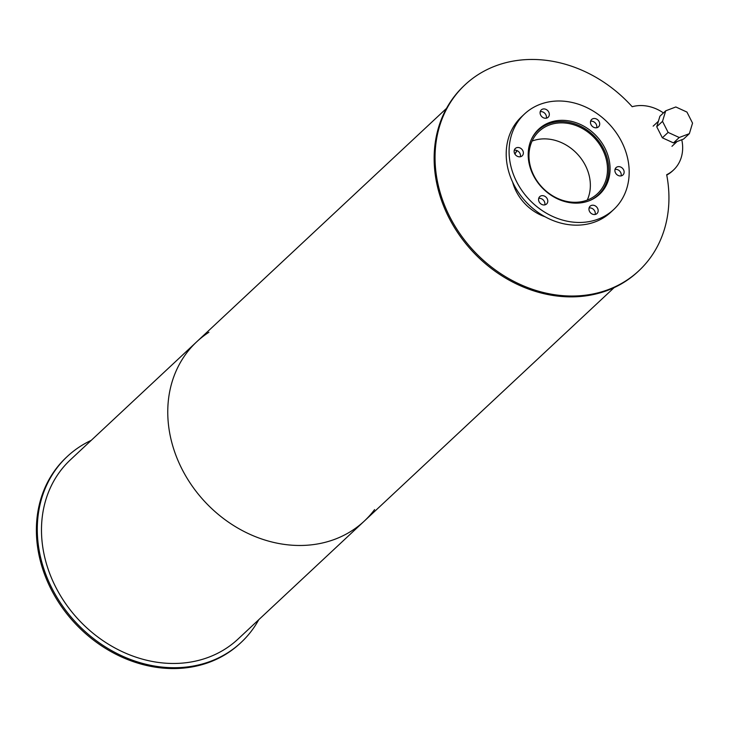 <?xml version="1.0" encoding="UTF-8"?>
<svg xmlns="http://www.w3.org/2000/svg" width="729" height="729" viewBox="0 0 729 729"><rect width="100%" height="100%" fill="white"/><g stroke="black" fill="none" stroke-linecap="round" stroke-linejoin="round"><path stroke-width="1.09" d="M587.246 200.092A42.729 35.958 46.9 0 0 577.368 154.038A42.729 35.958 46.9 0 0 532.088 141.062M587.264 200.083A42.729 35.958 -133.1 0 1 537.501 181.63A42.729 35.958 -133.1 0 1 539.059 131.348A42.729 35.958 -133.1 0 1 594.509 138.018A42.729 35.958 -133.1 0 1 597.406 193.796A42.729 35.958 -133.1 0 1 587.264 200.083M517.162 150.657A44.105 37.115 46.9 0 0 514.947 154.101M588.95 200.858A44.105 37.115 46.9 0 0 598.345 194.798A44.105 37.115 46.9 0 0 595.347 137.234A44.105 37.115 46.9 0 0 538.12 130.345A44.105 37.115 46.9 0 0 531.432 139.312M598.072 195.591A44.56 37.498 46.9 0 0 601.042 191.937M541.155 127.848A44.56 37.498 46.9 0 0 537.309 130.564M588.977 200.849A44.56 37.498 -133.1 0 1 537.091 181.603A44.56 37.498 -133.1 0 1 538.713 129.17A44.56 37.498 -133.1 0 1 596.532 136.132A44.56 37.498 -133.1 0 1 599.557 194.288A44.56 37.498 -133.1 0 1 588.977 200.849M520.351 156.753A5.03 4.228 46.9 0 0 518.957 151.969A5.03 4.228 46.9 0 0 514.273 150.256M520.989 156.571A5.03 4.228 -133.1 0 1 515.139 154.402A5.03 4.228 -133.1 0 1 515.321 148.488A5.03 4.228 -133.1 0 1 521.846 149.272A5.03 4.228 -133.1 0 1 522.183 155.833A5.03 4.228 -133.1 0 1 520.989 156.571M546.303 118.18A5.03 4.228 46.9 0 0 544.909 113.396A5.03 4.228 46.9 0 0 540.235 111.683M546.95 117.998A5.03 4.228 -133.1 0 1 541.091 115.829A5.03 4.228 -133.1 0 1 541.273 109.915A5.03 4.228 -133.1 0 1 547.798 110.699A5.03 4.228 -133.1 0 1 548.144 117.26A5.03 4.228 -133.1 0 1 546.95 117.998M596.677 127.748A5.03 4.228 46.9 0 0 595.292 122.964A5.03 4.228 46.9 0 0 590.608 121.251M597.324 127.566A5.03 4.228 -133.1 0 1 591.474 125.397A5.03 4.228 -133.1 0 1 591.656 119.483A5.03 4.228 -133.1 0 1 598.181 120.267A5.03 4.228 -133.1 0 1 598.518 126.828A5.03 4.228 -133.1 0 1 597.324 127.566M621.108 175.899A5.03 4.228 46.9 0 0 619.714 171.105A5.03 4.228 46.9 0 0 615.039 169.401M621.755 175.707A5.03 4.228 -133.1 0 1 615.896 173.538A5.03 4.228 -133.1 0 1 616.078 167.624A5.03 4.228 -133.1 0 1 622.602 168.408A5.03 4.228 -133.1 0 1 622.949 174.969A5.03 4.228 -133.1 0 1 621.755 175.707M595.146 214.472A5.03 4.228 46.9 0 0 593.761 209.679A5.03 4.228 46.9 0 0 589.078 207.975M595.793 214.29A5.03 4.228 -133.1 0 1 589.943 212.112A5.03 4.228 -133.1 0 1 590.125 206.198A5.03 4.228 -133.1 0 1 596.65 206.981A5.03 4.228 -133.1 0 1 596.987 213.542A5.03 4.228 -133.1 0 1 595.793 214.29M544.773 204.904A5.03 4.228 46.9 0 0 543.387 200.111A5.03 4.228 46.9 0 0 538.704 198.406M545.42 204.712A5.03 4.228 -133.1 0 1 539.56 202.544A5.03 4.228 -133.1 0 1 539.752 196.63A5.03 4.228 -133.1 0 1 546.267 197.413A5.03 4.228 -133.1 0 1 546.613 203.974A5.03 4.228 -133.1 0 1 545.42 204.712M524.515 113.979L521.627 116.676A65.355 54.994 46.9 0 0 519.258 193.577A65.355 54.994 46.9 0 0 595.356 221.798A65.355 54.994 46.9 0 0 610.866 212.175L613.754 209.478A65.355 54.994 46.9 0 0 609.316 124.185A65.355 54.994 46.9 0 0 524.515 113.979A65.355 54.994 46.9 0 0 522.137 190.88A65.355 54.994 46.9 0 0 598.236 219.101A65.355 54.994 46.9 0 0 613.754 209.478M545.01 216.75A44.56 37.498 -133.1 0 1 512.605 182.068M514.911 154.056A44.56 37.498 -133.1 0 1 516.97 150.575M663.445 112.931A38.847 32.687 46.9 0 0 632.18 106.726A127.274 107.099 46.9 0 0 465.102 84.746A127.274 107.099 46.9 0 0 473.741 250.867A127.274 107.099 46.9 0 0 638.896 270.732A127.274 107.099 46.9 0 0 666.68 174.714A38.847 32.687 46.9 0 0 673.496 170.039A38.847 32.687 46.9 0 0 681.77 139.749M465.102 84.746L464.2 85.594A127.274 107.099 46.9 0 0 472.839 251.715A127.274 107.099 46.9 0 0 637.993 271.58L638.896 270.732M666.743 175.06A38.847 32.687 46.9 0 0 672.594 170.878L673.496 170.039M683.583 139.057L689.361 133.662L679.237 137.508L673.468 142.902L683.583 139.057M679.237 137.508L668.119 132.405L662.351 137.799L673.468 142.902M668.119 132.405L662.515 121.351L656.738 126.746L662.351 137.799M662.515 121.351L665.705 110.817L659.927 116.212L656.738 126.746M665.705 110.817L675.819 106.972L686.946 112.075L692.55 123.128L689.361 133.662M91.243 440.352A127.274 107.099 46.9 0 0 67.341 456.436L66.439 457.274A127.274 107.099 46.9 0 0 61.81 607.047A127.274 107.099 46.9 0 0 210.025 662.005A127.274 107.099 46.9 0 0 240.233 643.26L241.135 642.422A127.274 107.099 46.9 0 0 258.795 619.659M67.341 456.436A127.274 107.099 46.9 0 0 62.712 606.2A127.274 107.099 46.9 0 0 210.927 661.167A127.274 107.099 46.9 0 0 241.135 642.422M208.913 332.269A122.709 103.254 46.9 0 0 196.73 341.783A122.709 103.254 46.9 0 0 192.274 486.17A122.709 103.254 46.9 0 0 335.158 539.159A122.709 103.254 46.9 0 0 364.29 521.089A122.709 103.254 46.9 0 0 374.597 509.58M208.886 657.148A122.709 103.254 46.9 0 0 238.018 639.087L364.29 521.089A122.709 103.254 46.9 0 1 335.158 539.159A122.709 103.254 46.9 0 1 192.274 486.17A122.709 103.254 46.9 0 1 196.73 341.783L70.458 459.771A122.709 103.254 46.9 0 0 66.002 604.168A122.709 103.254 46.9 0 0 208.886 657.148M538.12 130.345L535.113 133.161M598.345 194.798L595.329 197.605M658.405 121.26L653.148 126.163M677.068 141.535L671.965 146.301M446.54 108.348L196.73 341.783M614.091 287.654L364.29 521.089"/></g></svg>
